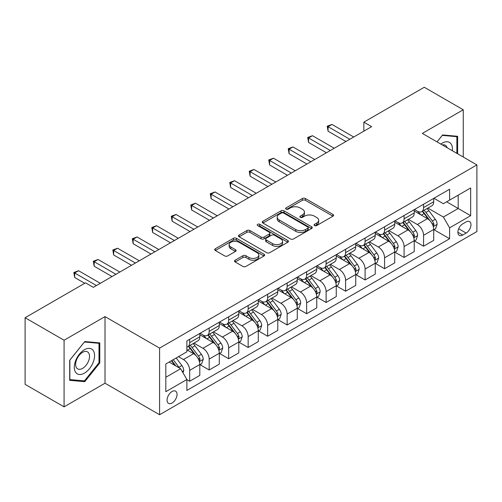 <?xml version="1.0" encoding="UTF-8"?>
<svg xmlns="http://www.w3.org/2000/svg" width="502" height="502" viewBox="0 0 502 502"><rect width="100%" height="100%" fill="white"/><g stroke="black" fill="none" stroke-linecap="round" stroke-linejoin="round"><path stroke-width="0.75" d="M314.547 225.574A1.512 0.872 0 0 0 316.687 225.574L332.952 216.18A2.165 1.249 0 0 0 333.585 215.302A2.165 1.249 0 0 0 332.952 214.417L305.398 198.51A2.165 1.249 0 0 0 302.342 198.51L286.077 207.897A1.512 0.872 0 0 0 285.632 208.518A1.512 0.872 0 0 0 286.077 209.133A1.512 0.872 0 0 0 288.217 209.133L290.325 207.922A6.928 3.997 0 0 1 300.121 207.922L302.417 209.246A6.928 3.997 0 0 1 304.444 212.076A6.928 3.997 0 0 1 302.417 214.9L300.309 216.117A1.512 0.872 0 0 0 299.87 216.732A1.512 0.872 0 0 0 300.309 217.353A1.512 0.872 0 0 0 302.455 217.353L304.557 216.136A6.928 3.997 0 0 1 314.352 216.136L316.649 217.466A6.928 3.997 0 0 1 318.676 220.29A6.928 3.997 0 0 1 316.649 223.12L314.547 224.331A1.512 0.872 0 0 0 314.101 224.952A1.512 0.872 0 0 0 314.547 225.574L314.547 224.331M172.06 403.031A7.059 4.072 120 0 0 176.673 396.812A7.059 4.072 120 0 0 175.587 391.158A7.059 4.072 120 0 0 172.06 391.504A7.059 4.072 120 0 0 167.455 397.722A7.059 4.072 120 0 0 168.534 403.376A7.059 4.072 120 0 0 172.06 403.031M235.149 260.187A2.165 1.249 0 0 0 234.516 261.071A2.165 1.249 0 0 0 235.149 261.956L242.88 266.418A2.165 1.249 0 0 0 245.936 266.418L264.002 255.989A2.165 1.249 0 0 0 264.636 255.11A2.165 1.249 0 0 0 264.002 254.225L236.448 238.318A2.165 1.249 0 0 0 233.386 238.318L215.327 248.747A2.165 1.249 0 0 0 214.693 249.626A2.165 1.249 0 0 0 215.327 250.511L224.664 255.901A2.165 1.249 0 0 0 227.726 255.901L235.457 251.439A2.165 1.249 0 0 0 236.091 250.554A2.165 1.249 0 0 0 235.457 249.67L230.826 247.003A5.792 3.345 0 0 1 229.132 244.637A5.792 3.345 0 0 1 232.702 241.55A5.792 3.345 0 0 1 239.015 242.271L257.149 252.744A5.792 3.345 0 0 1 258.844 255.11A5.792 3.345 0 0 1 255.273 258.197A5.792 3.345 0 0 1 248.961 257.47L245.936 255.725A2.165 1.249 0 0 0 242.88 255.725L235.149 260.187L235.149 261.956M105.012 316.605L64.08 340.237L25.1 317.728L25.1 384.35L64.08 406.852L105.012 383.221L159.586 414.734L159.586 348.112L105.012 316.605L105.012 383.221M463.258 157.038L463.258 109.775L422.326 133.406L476.9 164.913L159.586 348.112M463.258 109.775L424.272 87.266L363.85 122.155L363.85 131.154M25.1 317.728L85.522 282.846L93.316 287.345L371.649 126.655L363.85 122.155M290.476 238.939A2.165 1.249 0 0 0 293.538 238.939L311.598 228.51A2.165 1.249 0 0 0 312.231 227.626A2.165 1.249 0 0 0 311.598 226.741L284.05 210.834A2.165 1.249 0 0 0 280.988 210.834L262.929 221.263A2.165 1.249 0 0 0 262.295 222.148A2.165 1.249 0 0 0 262.929 223.032L290.476 238.939M258.254 225.9A1.512 0.872 0 0 1 259.791 226.113L259.791 224.312L287.797 240.483A2.165 1.249 0 0 1 288.43 241.368A2.165 1.249 0 0 1 287.797 242.253L269.737 252.675A2.165 1.249 0 0 1 266.675 252.675L239.128 236.775L239.128 235.005A2.165 1.249 0 0 0 238.494 235.89A2.165 1.249 0 0 0 239.128 236.775M239.128 235.005L246.858 230.543A2.165 1.249 0 0 1 249.921 230.543L261.09 236.994A2.165 1.249 0 0 0 264.152 236.994L269.279 234.032A2.165 1.249 0 0 0 269.913 233.148A2.165 1.249 0 0 0 269.279 232.263L257.645 225.549A1.512 0.872 0 0 1 257.206 224.934A1.512 0.872 0 0 1 258.141 224.124A1.512 0.872 0 0 1 259.791 224.312M466.138 221.903L462.712 223.879A6.833 3.947 120 0 0 458.244 229.903A6.833 3.947 120 0 0 459.292 235.382A6.833 3.947 120 0 0 462.712 235.043L466.138 233.066A6.833 3.947 120 0 0 470.606 227.042A6.833 3.947 120 0 0 469.558 221.564A6.833 3.947 120 0 0 466.138 221.903M159.586 414.734L476.9 231.535L476.9 164.913M433.941 198.271L443.373 203.718L449.61 200.116L449.61 189.223L186.876 340.908L186.876 351.802L165.823 363.956L165.823 391.685L186.876 379.531L186.876 390.424L449.61 238.732L449.61 227.839L443.373 217.04L427.873 208.085M449.61 200.116L470.663 187.961L470.663 215.691L449.61 227.839M64.08 340.237L64.08 406.852M446.648 201.823L458.188 208.487L458.188 195.165L470.663 187.961M443.373 217.04L458.188 208.487L470.663 215.691M165.823 377.278L180.638 368.732L169.099 362.067M186.876 379.625L189.681 381.244L189.681 370.351A8.823 5.095 -120 0 0 183.443 359.545L178.455 356.665M189.681 381.244L199.815 375.389L199.815 364.496A8.823 5.095 -120 0 0 193.577 353.697L186.876 349.825M200.053 364.722L209.171 369.987L209.171 359.099A8.823 5.095 -120 0 0 202.933 348.294L193.979 343.123M209.171 369.987L219.305 364.138L219.305 353.245A8.823 5.095 -120 0 0 213.068 342.439L199.815 334.79M219.543 353.471L228.661 358.735L228.661 347.842A8.823 5.095 -120 0 0 222.424 337.043L213.469 331.872M228.661 358.735L238.801 352.887L238.801 341.994A8.823 5.095 -120 0 0 232.564 331.188L219.305 323.539M239.034 342.22L248.157 347.484L248.157 336.591A8.823 5.095 -120 0 0 241.92 325.785L232.959 320.615M248.157 347.484L258.292 341.63L258.292 330.736A8.823 5.095 -120 0 0 252.054 319.937L238.801 312.282M258.524 330.962L267.648 336.233L267.648 325.34A8.823 5.095 -120 0 0 261.41 314.534L252.456 309.364M267.648 336.233L277.782 330.379L277.782 319.485A8.823 5.095 -120 0 0 271.544 308.68L258.292 301.031M278.014 319.711L287.138 324.976L287.138 314.083A8.823 5.095 -120 0 0 280.9 303.283L271.946 298.113M287.138 324.976L297.272 319.128L297.272 308.234A8.823 5.095 -120 0 0 291.034 297.429L277.782 289.779M297.504 308.46L306.628 313.725L306.628 302.832A8.823 5.095 -120 0 0 300.391 292.026L291.436 286.855M306.628 313.725L316.762 307.87L316.762 296.977A8.823 5.095 -120 0 0 310.525 286.178L297.272 278.522M316.994 297.203L326.118 302.474L326.118 291.58A8.823 5.095 -120 0 0 319.881 280.775L310.926 275.604M326.118 302.474L336.252 296.619L336.252 285.726A8.823 5.095 -120 0 0 330.015 274.927L316.762 267.271M336.484 285.952L345.608 291.216L345.608 280.323A8.823 5.095 -120 0 0 339.371 269.524L330.416 264.353M345.608 291.216L355.742 285.368L355.742 274.475A8.823 5.095 -120 0 0 349.505 263.669L336.252 256.02M355.981 274.701L365.098 279.965L365.098 269.072A8.823 5.095 -120 0 0 358.861 258.266L349.907 253.102M365.098 279.965L375.232 274.117L375.232 263.224A8.823 5.095 -120 0 0 368.995 252.418L355.742 244.769M375.471 263.443L384.588 268.714L384.588 257.821A8.823 5.095 -120 0 0 378.351 247.015L369.397 241.845M384.588 268.714L394.729 262.86L394.729 251.966A8.823 5.095 -120 0 0 388.492 241.167L375.232 233.512M394.961 252.192L404.085 257.457L404.085 246.564A8.823 5.095 -120 0 0 397.848 235.764L388.887 230.594M404.085 257.457L414.219 251.609L414.219 240.715A8.823 5.095 -120 0 0 407.982 229.91L394.729 222.26M414.451 240.941L423.575 246.206L423.575 235.312A8.823 5.095 -120 0 0 417.338 224.513L408.383 219.343M423.575 246.206L433.709 240.358L433.709 229.464A8.823 5.095 -120 0 0 427.472 218.659L414.219 211.009M414.451 209.522L417.338 211.185A8.823 5.095 -120 0 0 421.749 211.624A8.823 5.095 -120 0 0 423.575 207.583L423.575 204.258M394.961 220.773L397.848 222.442A8.823 5.095 -120 0 0 402.253 222.875A8.823 5.095 -120 0 0 404.085 218.841L404.085 215.509M375.471 232.024L378.351 233.694A8.823 5.095 -120 0 0 382.762 234.127A8.823 5.095 -120 0 0 384.588 230.092L384.588 226.76M355.981 243.282L358.861 244.945A8.823 5.095 -120 0 0 363.272 245.384A8.823 5.095 -120 0 0 365.098 241.343L365.098 238.011M336.484 254.533L339.371 256.196A8.823 5.095 -120 0 0 343.782 256.635A8.823 5.095 -120 0 0 345.608 252.6L345.608 249.268M316.994 265.784L319.881 267.453A8.823 5.095 -120 0 0 324.292 267.886A8.823 5.095 -120 0 0 326.118 263.851L326.118 260.519M297.504 277.041L300.391 278.704A8.823 5.095 -120 0 0 304.802 279.143A8.823 5.095 -120 0 0 306.628 275.102L306.628 271.77M278.014 288.292L280.9 289.955A8.823 5.095 -120 0 0 285.312 290.394A8.823 5.095 -120 0 0 287.138 286.36L287.138 283.028M258.524 299.543L261.41 301.213A8.823 5.095 -120 0 0 265.822 301.646A8.823 5.095 -120 0 0 267.648 297.611L267.648 294.279M239.034 310.801L241.92 312.464A8.823 5.095 -120 0 0 246.325 312.903A8.823 5.095 -120 0 0 248.157 308.862L248.157 305.53M219.543 322.052L222.424 323.715A8.823 5.095 -120 0 0 226.835 324.154A8.823 5.095 -120 0 0 228.661 320.113L228.661 316.787M200.053 333.303L202.933 334.972A8.823 5.095 -120 0 0 207.345 335.405A8.823 5.095 -120 0 0 209.171 331.37L209.171 328.038M433.941 229.69L449.61 238.732M421.749 211.624L431.883 205.77A8.823 5.095 -120 0 0 433.709 201.735L433.709 198.403M402.253 222.875L412.393 217.027A8.823 5.095 -120 0 0 414.219 212.986L414.219 209.654M382.762 234.127L392.897 228.278A8.823 5.095 -120 0 0 394.729 224.237L394.729 220.911M363.272 245.384L373.406 239.529A8.823 5.095 -120 0 0 375.232 235.494L375.232 232.162M343.782 256.635L353.916 250.787A8.823 5.095 -120 0 0 355.742 246.746L355.742 243.414M324.292 267.886L334.426 262.038A8.823 5.095 -120 0 0 336.252 257.997L336.252 254.671M304.802 279.143L314.936 273.289A8.823 5.095 -120 0 0 316.762 269.254L316.762 265.922M285.312 290.394L295.446 284.546A8.823 5.095 -120 0 0 297.272 280.505L297.272 277.173M265.822 301.646L275.956 295.797A8.823 5.095 -120 0 0 277.782 291.756L277.782 288.424M246.325 312.903L256.466 307.048A8.823 5.095 -120 0 0 258.292 303.013L258.292 299.681M226.835 324.154L236.969 318.299A8.823 5.095 -120 0 0 238.801 314.265L238.801 310.933M207.345 335.405L217.479 329.557A8.823 5.095 -120 0 0 219.305 325.516L219.305 322.184M186.876 347.014A8.823 5.095 -120 0 0 187.855 346.662L197.989 340.808A8.823 5.095 -120 0 0 199.815 336.773L199.815 333.441M187.855 346.662A8.823 5.095 -120 0 0 189.681 342.621L189.681 339.289M180.638 368.732L186.876 379.531M457.642 153.794L457.642 136.293L442.595 134.95L437.016 141.89M69.696 380.334L84.744 381.677L99.791 362.959L99.791 342.897L84.744 341.555L69.696 360.273L69.696 380.334M99.007 362.513L99.791 362.959M83.15 380.761L84.744 381.677M315.149 225.787L316.649 224.921A6.928 3.997 0 0 0 318.676 222.091L318.676 220.29M304.444 212.076L304.444 213.877A6.928 3.997 0 0 1 302.417 216.701L300.918 217.567M332.92 216.199L305.398 200.311A2.165 1.249 0 0 0 302.342 200.311L286.686 209.347M311.573 228.529L284.05 212.635A2.165 1.249 0 0 0 280.988 212.635L262.954 223.045M307.77 228.247A1.512 0.872 0 0 0 308.215 227.626A1.512 0.872 0 0 0 307.77 227.004L283.592 213.049A1.512 0.872 0 0 0 281.446 213.049L279.231 214.329A6.928 3.997 0 0 0 277.198 217.153A6.928 3.997 0 0 0 279.231 219.983L295.76 229.527A6.928 3.997 0 0 0 305.555 229.527L307.77 228.247L307.77 230.048A1.512 0.872 0 0 0 308.215 229.427L308.215 227.626M277.198 217.153L277.198 218.954A6.928 3.997 0 0 0 279.231 221.784L279.231 219.983M307.77 230.048L305.555 231.328A6.928 3.997 0 0 1 295.76 231.328L279.231 221.784M239.159 236.787L246.858 232.344L246.858 230.543M269.913 233.148L269.913 234.949A2.165 1.249 0 0 1 269.279 235.833L264.152 238.795A2.165 1.249 0 0 1 261.09 238.795L249.921 232.344A2.165 1.249 0 0 0 246.858 232.344M259.791 226.113L287.772 242.265M272.686 243.683A5.792 3.345 0 0 0 278.993 244.411A5.792 3.345 0 0 0 282.57 241.324A5.792 3.345 0 0 0 280.875 238.958L274.481 235.269A2.165 1.249 0 0 0 271.425 235.269L266.292 238.23A2.165 1.249 0 0 0 265.658 239.115A2.165 1.249 0 0 0 266.292 240L272.686 243.683L272.686 245.484A5.792 3.345 0 0 0 278.993 246.212A5.792 3.345 0 0 0 282.57 243.125L282.57 241.324M265.658 239.115L265.658 240.916A2.165 1.249 0 0 0 266.292 241.795L266.292 240M272.686 245.484L266.292 241.795M258.844 255.11L258.844 256.905A5.792 3.345 0 0 1 255.273 259.998A5.792 3.345 0 0 1 248.961 259.27L245.936 257.526A2.165 1.249 0 0 0 242.88 257.526L235.181 261.975M229.132 244.637L229.132 246.438A5.792 3.345 0 0 0 230.826 248.797L230.826 247.003M235.425 251.458L230.826 248.797M263.97 256.007L236.448 240.119A2.165 1.249 0 0 0 233.386 240.119L215.358 250.529M433.709 229.822L435.579 228.743L437.135 224.237A5.842 3.376 -120 0 0 435.272 219.267L428.903 210.758A16.867 9.739 -120 0 0 427.064 208.556M420.726 214.762A16.867 9.739 -120 0 0 417.269 211.147M433.176 226.245L433.985 224.488A5.842 3.376 -120 0 0 432.31 220.974L425.941 212.471A16.867 9.739 -120 0 0 424.096 210.263M422.527 211.173A14.006 8.082 60 0 1 424.83 213.783L430.22 220.98M422.226 211.348A16.867 9.739 60 0 1 424.071 213.551L428.306 219.205M349.819 139.255L328.07 126.699L331.966 124.446L353.715 137.008M345.922 141.508L328.07 131.198L328.07 126.699L327.21 126.203L331.966 124.446M328.07 131.198L327.21 126.203M414.219 241.073L416.089 239.994L417.645 235.494A5.842 3.376 -120 0 0 415.781 230.518L409.412 222.009A16.867 9.739 -120 0 0 407.568 219.807M401.236 226.019A16.867 9.739 -120 0 0 397.779 222.405M413.686 237.496L414.495 235.745A5.842 3.376 -120 0 0 412.82 232.225L406.451 223.723A16.867 9.739 -120 0 0 404.606 221.52M403.037 222.424A14.006 8.082 60 0 1 405.334 225.04L410.73 232.238M402.736 222.599A16.867 9.739 60 0 1 404.574 224.802L408.81 230.456M394.729 252.33L396.599 251.245L398.155 246.746A5.842 3.376 -120 0 0 396.291 241.769L389.922 233.267A16.867 9.739 -120 0 0 388.077 231.058M381.746 237.27A16.867 9.739 -120 0 0 378.288 233.656M394.195 248.747L394.999 246.997A5.842 3.376 -120 0 0 393.33 243.483L386.96 234.974A16.867 9.739 -120 0 0 385.116 232.771M383.547 233.675A14.006 8.082 60 0 1 385.843 236.291L391.24 243.489M383.246 233.85A16.867 9.739 60 0 1 385.084 236.059L389.32 241.713M375.232 263.581L377.109 262.502L378.665 257.997A5.842 3.376 -120 0 0 376.801 253.021L370.432 244.518A16.867 9.739 -120 0 0 368.587 242.315M362.249 248.521A16.867 9.739 -120 0 0 358.798 244.907M374.705 260.005L375.509 258.248A5.842 3.376 -120 0 0 373.839 254.734L367.464 246.231A16.867 9.739 -120 0 0 365.625 244.022M364.057 244.932A14.006 8.082 60 0 1 366.353 247.542L371.744 254.74M363.755 245.108A16.867 9.739 60 0 1 365.594 247.31L369.83 252.964M330.329 150.512L308.573 137.95L312.476 135.703L334.225 148.259M326.432 152.759L308.573 142.455L308.573 137.95L307.72 137.454L312.476 135.703M308.573 142.455L307.72 137.454M310.838 161.763L289.083 149.207L292.986 146.954L314.735 159.51M306.942 164.016L289.083 153.706L289.083 149.207L288.23 148.711L292.986 146.954M289.083 153.706L288.23 148.711M291.348 173.014L269.593 160.458L273.49 158.205L295.245 170.768M287.445 175.267L269.593 164.957L269.593 160.458L268.739 159.962L273.49 158.205M269.593 164.957L268.739 159.962M355.742 274.832L357.619 273.753L359.175 269.254A5.842 3.376 -120 0 0 357.311 264.278L350.936 255.769A16.867 9.739 -120 0 0 349.097 253.566M342.759 259.779A16.867 9.739 -120 0 0 339.308 256.164M355.209 271.256L355.893 270.522L356.018 269.499A5.842 3.376 -120 0 0 354.349 265.985L347.974 257.482A16.867 9.739 -120 0 0 346.135 255.28M344.567 256.183A14.006 8.082 60 0 1 346.863 258.8L352.253 265.997M344.265 256.359A16.867 9.739 60 0 1 346.104 258.561L350.34 264.215M271.858 184.272L250.103 171.709L253.999 169.463L275.755 182.019M267.955 186.518L250.103 176.215L250.103 171.709L249.243 171.213L253.999 169.463M250.103 176.215L249.243 171.213M452.315 150.719A14.332 8.277 120 0 0 451.06 143.911A14.332 8.277 120 0 0 440.831 144.087M447.113 147.713A9.814 5.666 120 0 0 446.447 146.289A9.814 5.666 120 0 0 445.343 145.266A9.814 5.666 120 0 0 442.344 144.965M442.256 135.377L456.864 136.695L456.864 153.348M455.898 136.136L456.864 136.695M437.047 141.909L442.287 135.396M84.43 349.731A14.332 8.277 120 0 0 74.296 367.288A14.332 8.277 120 0 0 84.43 373.143A14.332 8.277 120 0 0 94.564 355.585A14.332 8.277 120 0 0 84.43 349.731M82.585 352.36A9.814 5.666 120 0 0 76.172 361.007A9.814 5.666 120 0 0 77.678 368.87A9.814 5.666 120 0 0 82.585 368.386A9.814 5.666 120 0 0 88.998 359.739A9.814 5.666 120 0 0 87.492 351.871A9.814 5.666 120 0 0 82.585 352.36M99.007 362.739L84.43 380.874L69.853 379.575L69.853 360.135L84.43 342L99.007 343.299L99.007 362.739M98.041 342.74L99.007 343.299M336.252 286.09L338.122 285.004L339.685 280.505A5.842 3.376 -120 0 0 337.821 275.529L331.445 267.026A16.867 9.739 -120 0 0 329.607 264.818M323.269 271.03A16.867 9.739 -120 0 0 319.818 267.415M335.719 282.507L336.528 280.756A5.842 3.376 -120 0 0 334.853 277.242L328.484 268.733A16.867 9.739 -120 0 0 326.645 266.531M325.076 267.434A14.006 8.082 60 0 1 327.373 270.051L332.763 277.248M324.775 267.61A16.867 9.739 60 0 1 326.614 269.812L330.849 275.466M316.762 297.341L318.632 296.262L320.194 291.756A5.842 3.376 -120 0 0 318.324 286.78L311.955 278.277A16.867 9.739 -120 0 0 310.117 276.075M303.779 282.281A16.867 9.739 -120 0 0 300.328 278.666M316.229 293.758L316.913 293.03L317.038 292.007A5.842 3.376 -120 0 0 315.363 288.493L308.994 279.99A16.867 9.739 -120 0 0 307.155 277.782M305.586 278.692A14.006 8.082 60 0 1 307.883 281.302L313.273 288.499M305.279 278.861A16.867 9.739 60 0 1 307.124 281.07L311.359 286.724M297.272 308.592L299.142 307.513L300.704 303.013A5.842 3.376 -120 0 0 298.834 298.037L292.465 289.528A16.867 9.739 -120 0 0 290.627 287.326M284.289 293.532A16.867 9.739 -120 0 0 280.838 289.918M296.738 305.015L297.548 303.258A5.842 3.376 -120 0 0 295.873 299.744L289.503 291.242A16.867 9.739 -120 0 0 287.665 289.039M286.09 289.943A14.006 8.082 60 0 1 288.393 292.553L293.783 299.75M285.789 290.118A16.867 9.739 60 0 1 287.633 292.321L291.869 297.975M277.782 319.843L279.652 318.764L281.208 314.265A5.842 3.376 -120 0 0 279.344 309.288L272.975 300.786A16.867 9.739 -120 0 0 271.136 298.577M264.799 304.789A16.867 9.739 -120 0 0 261.341 301.175M277.248 316.266L278.058 314.516A5.842 3.376 -120 0 0 276.382 311.002L270.013 302.493A16.867 9.739 -120 0 0 268.168 300.29M266.6 301.194A14.006 8.082 60 0 1 268.903 303.81L274.293 311.008M266.298 301.369A16.867 9.739 60 0 1 268.143 303.572L272.379 309.226M258.292 331.1L260.161 330.021L261.718 325.516A5.842 3.376 -120 0 0 259.854 320.54L253.485 312.037A16.867 9.739 -120 0 0 251.64 309.834M245.309 316.04A16.867 9.739 -120 0 0 241.851 312.426M257.758 327.517L258.568 325.767A5.842 3.376 -120 0 0 256.892 322.253L250.523 313.744A16.867 9.739 -120 0 0 248.678 311.541M247.109 312.451A14.006 8.082 60 0 1 249.406 315.061L254.803 322.259M246.808 312.62A16.867 9.739 60 0 1 248.647 314.829L252.882 320.483M252.362 195.523L230.613 182.966L234.509 180.714L256.265 193.27M248.465 197.775L230.613 187.466L230.613 182.966L229.753 182.471L234.509 180.714M230.613 187.466L229.753 182.471M232.872 206.774L211.122 194.218L215.019 191.965L236.775 204.527M228.975 209.027L211.122 198.717L211.122 194.218L210.263 193.722L215.019 191.965M211.122 198.717L210.263 193.722M213.381 218.031L191.632 205.469L195.529 203.222L217.278 215.778M209.485 220.278L191.632 209.974L191.632 205.469L190.773 204.973L195.529 203.222M191.632 209.974L190.773 204.973M193.891 229.282L172.142 216.726L176.039 214.473L197.788 227.029M189.994 231.535L172.142 221.225L172.142 216.726L171.282 216.23L176.039 214.473M172.142 221.225L171.282 216.23M174.401 240.533L152.646 227.977L156.549 225.724L178.298 238.281M170.504 242.786L152.646 232.476L152.646 227.977L151.792 227.481L156.549 225.724M152.646 232.476L151.792 227.481M238.801 342.351L240.671 341.272L242.228 336.773A5.842 3.376 -120 0 0 240.364 331.797L233.995 323.288A16.867 9.739 -120 0 0 232.15 321.085M225.818 327.291A16.867 9.739 -120 0 0 222.361 323.677M238.268 338.775L239.071 337.018A5.842 3.376 -120 0 0 237.402 333.504L231.033 325.001A16.867 9.739 -120 0 0 229.188 322.792M227.619 323.702A14.006 8.082 60 0 1 229.916 326.313L235.312 333.51M227.318 323.878A16.867 9.739 60 0 1 229.157 326.08L233.392 331.734M154.911 251.784L133.155 239.228L137.059 236.975L158.808 249.538M151.014 254.037L133.155 243.727L133.155 239.228L132.302 238.732L137.059 236.975M133.155 243.727L132.302 238.732M219.305 353.603L221.181 352.523L222.737 348.024A5.842 3.376 -120 0 0 220.874 343.048L214.505 334.545A16.867 9.739 -120 0 0 212.66 332.337M206.322 338.549A16.867 9.739 -120 0 0 202.871 334.934M218.778 350.026L219.581 348.275A5.842 3.376 -120 0 0 217.912 344.755L211.537 336.252A16.867 9.739 -120 0 0 209.698 334.05M208.129 334.953A14.006 8.082 60 0 1 210.426 337.57L215.816 344.767M207.828 335.129A16.867 9.739 60 0 1 209.667 337.331L213.902 342.985M135.421 263.042L113.665 250.479L117.562 248.233L139.318 260.789M131.518 265.288L113.665 254.985L113.665 250.479L112.812 249.99L117.562 248.233M113.665 254.985L112.812 249.99M199.815 364.86L201.691 363.781L203.247 359.275A5.842 3.376 -120 0 0 201.384 354.299L195.008 345.796A16.867 9.739 -120 0 0 193.17 343.594M199.281 361.277L200.091 359.526A5.842 3.376 -120 0 0 198.422 356.012L192.046 347.503A16.867 9.739 -120 0 0 190.208 345.301M188.639 346.211A14.006 8.082 60 0 1 190.936 348.821L196.326 356.018M188.338 346.38A16.867 9.739 60 0 1 190.176 348.589L194.412 354.243M115.931 274.293L94.175 261.737L98.072 259.484L119.827 272.04M112.028 276.546L94.175 266.236L94.175 261.737L93.316 261.241L98.072 259.484M94.175 266.236L93.316 261.241M182.979 372.779L183.757 370.526A5.842 3.376 -120 0 0 181.893 365.55L176.208 357.964M179.459 368.048A5.842 3.376 -120 0 0 178.925 367.263L173.24 359.677M171.778 360.518L175.863 365.971M171.37 360.756L174.834 365.381M96.434 285.544L74.685 272.988L78.582 270.735L100.337 283.297M84.744 283.297L74.685 277.487L74.685 272.988L73.825 272.492L78.582 270.735M74.685 277.487L73.825 272.492M183.443 359.545L193.577 353.697M202.933 348.294L213.068 342.439M222.424 337.043L232.564 331.188M241.92 325.785L252.054 319.937M261.41 314.534L271.544 308.68M280.9 303.283L291.034 297.429M300.391 292.026L310.525 286.178M319.881 280.775L330.015 274.927M339.371 269.524L349.505 263.669M358.861 258.266L368.995 252.418M378.351 247.015L388.492 241.167M397.848 235.764L407.982 229.91M417.338 224.513L427.472 218.659M423.575 207.583L433.709 201.735M423.575 235.312L433.709 229.464M404.085 246.564L414.219 240.715M404.085 218.841L414.219 212.986M384.588 257.821L394.729 251.966M384.588 230.092L394.729 224.237M365.098 269.072L375.232 263.224M365.098 241.343L375.232 235.494M345.608 280.323L355.742 274.475M345.608 252.6L355.742 246.746M326.118 291.58L336.252 285.726M326.118 263.851L336.252 257.997M306.628 302.832L316.762 296.977M306.628 275.102L316.762 269.254M287.138 314.083L297.272 308.234M287.138 286.36L297.272 280.505M267.648 325.34L277.782 319.485M267.648 297.611L277.782 291.756M248.157 336.591L258.292 330.736M248.157 308.862L258.292 303.013M228.661 347.842L238.801 341.994M228.661 320.113L238.801 314.265M209.171 359.099L219.305 353.245M209.171 331.37L219.305 325.516M189.681 370.351L199.815 364.496M189.681 342.621L199.815 336.773M458.665 228.749L466.138 233.066M457.874 232.25L462.712 235.043M316.649 224.921L316.649 223.12M300.309 217.353L300.309 216.117M302.417 216.701L302.417 214.9M286.077 209.133L286.077 207.897M302.342 200.311L302.342 198.51M305.398 200.311L305.398 198.51M332.952 216.18L332.952 214.417M262.929 223.032L262.929 221.263M280.988 212.635L280.988 210.834M284.05 212.635L284.05 210.834M311.598 228.51L311.598 226.741M295.76 231.328L295.76 229.527M305.555 231.328L305.555 229.527M249.921 232.344L249.921 230.543M261.09 238.795L261.09 236.994M264.152 238.795L264.152 236.994M269.279 235.833L269.279 234.032M287.797 242.253L287.797 240.483M242.88 257.526L242.88 255.725M245.936 257.526L245.936 255.725M248.961 259.27L248.961 257.47M235.457 251.439L235.457 249.67M215.327 250.511L215.327 248.747M233.386 240.119L233.386 238.318M236.448 240.119L236.448 238.318M264.002 255.989L264.002 254.225M433.27 226.565L437.098 224.35M425.941 212.471L428.903 210.758M421.347 215.12L424.071 213.551M432.31 220.974L435.272 219.267M431.846 223.258L433.985 224.488M413.78 237.816L417.608 235.607M406.451 223.723L409.412 222.009M401.857 226.377L404.574 224.802M412.82 232.225L415.781 230.518M412.355 234.509L414.495 235.745M394.29 249.067L398.117 246.858M386.96 234.974L389.922 233.267M382.361 237.628L385.084 236.059M393.33 243.483L396.291 241.769M392.865 245.76L394.999 246.997M374.799 260.325L378.627 258.11M367.464 246.231L370.432 244.518M362.871 248.879L365.594 247.31M373.839 254.734L376.801 253.021M373.375 257.018L375.509 258.248M355.309 271.576L359.137 269.367M347.974 257.482L350.936 255.769M343.381 260.136L346.104 258.561M354.349 265.985L357.311 264.278M353.885 268.269L356.018 269.499M335.819 282.827L339.647 280.618M328.484 268.733L331.445 267.026M323.89 271.387L326.614 269.812M334.853 277.242L337.821 275.529M334.395 279.52L336.528 280.756M316.329 294.084L320.157 291.869M308.994 279.99L311.955 278.277M304.4 282.639L307.124 281.07M315.363 288.493L318.324 286.78M314.905 290.777L317.038 292.007M296.833 305.335L300.66 303.126M289.503 291.242L292.465 289.528M284.91 293.896L287.633 292.321M295.873 299.744L298.834 298.037M295.408 302.028L297.548 303.258M277.342 316.586L281.17 314.377M270.013 302.493L272.975 300.786M265.42 305.147L268.143 303.572M276.382 311.002L279.344 309.288M275.918 313.279L278.058 314.516M257.852 327.837L261.68 325.629M250.523 313.744L253.485 312.037M245.924 316.398L248.647 314.829M256.892 322.253L259.854 320.54M256.428 324.53L258.568 325.767M238.362 339.095L242.19 336.886M231.033 325.001L233.995 323.288M226.433 327.649L229.157 326.08M237.402 333.504L240.364 331.797M236.938 335.788L239.071 337.018M218.872 350.346L222.7 348.137M211.537 336.252L214.505 334.545M206.943 338.906L209.667 337.331M217.912 344.755L220.874 343.048M217.448 347.039L219.581 348.275M199.382 361.597L203.21 359.388M192.046 347.503L195.008 345.796M187.453 350.158L190.176 348.589M198.422 356.012L201.384 354.299M197.957 358.29L200.091 359.526M182.239 371.499L183.719 370.639M178.925 367.263L181.893 365.55"/></g></svg>
